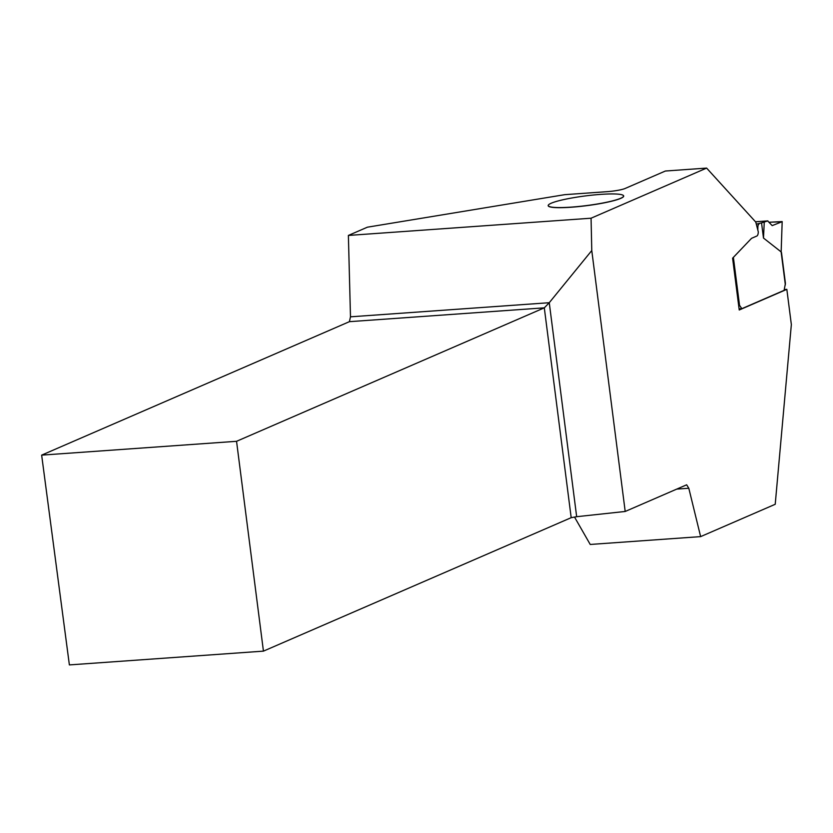 <?xml version="1.0" encoding="UTF-8"?>
<svg xmlns="http://www.w3.org/2000/svg" width="833" height="833" viewBox="0 0 833 833"><rect width="100%" height="100%" fill="white"/><g stroke="black" fill="none" stroke-linecap="round" stroke-linejoin="round"><path stroke-width="1.25" d="M781.469 252.378L785.436 283.366L784.103 290.353L741.849 308.679L738.434 303.722M756.333 224.16L761.549 222.89L763.486 238.051L781.156 251.92L782.177 221.578L769.317 222.224L781.854 221.807L772.191 225.608L781.854 221.807M759.05 223.973A4.217 1.697 85.9 0 0 757.863 227.367L757.197 227.419M757.832 229.814L757.863 227.367M739.1 308.866L741.849 308.679M782.177 221.578L781.156 251.92M761.549 222.89L767.662 220.943L755.521 221.807M767.662 220.943L772.191 225.608M763.486 238.051L764.257 222.286M706.623 168.089L665.369 171.025L625.073 188.497A13.505 1.728 -7.3 0 1 607.517 191.632L564.722 194.672L367.384 227.19L348.381 235.437L591.066 218.204L706.623 168.089L755.781 222.088L758.29 231.855A5.185 2.083 -94.1 0 1 756.833 236.031L751.678 238.259A2.957 1.187 85.9 0 0 751.449 238.425L732.603 258.178L739.235 309.991L786.841 289.353L784.29 289.53M548.458 204.97A38.079 4.873 -7.3 0 0 548.416 205.022A38.079 4.873 -7.3 0 0 576.363 206.813A38.079 4.873 -7.3 0 0 620.731 198.379A38.079 4.873 -7.3 0 0 623.313 195.432A38.079 4.873 -7.3 0 0 623.261 195.391M574.531 517.074L590.222 544.459L700.636 536.619L775.221 504.277L791.35 324.568L786.841 289.353M700.636 536.619L688.808 488.253L686.652 484.806L625.198 511.462L591.774 250.546L591.066 218.204M41.65 455.13L69.378 664.911L263.436 651.135L236.551 441.303L41.65 455.13L349.402 321.673L350.485 316.821L348.381 235.437M591.774 250.546L549.259 302.712L350.485 316.821M625.198 511.462L576.665 516.699L549.259 302.712L544.303 307.835L349.402 321.673M576.665 516.699L571.188 517.678L544.303 307.835L236.551 441.303M263.436 651.135L571.188 517.678M676.729 489.106L688.808 488.253M620.637 198.296A37.985 4.863 172.7 0 1 576.374 206.699A37.985 4.863 172.7 0 1 548.489 204.918A37.985 4.863 172.7 0 1 585.307 195.932A37.985 4.863 172.7 0 1 623.209 195.349A37.985 4.863 172.7 0 1 620.637 198.296M733.384 257.355L739.475 304.888M785.352 284.855L781.125 251.889M755.479 221.765L767.891 220.891"/></g></svg>
